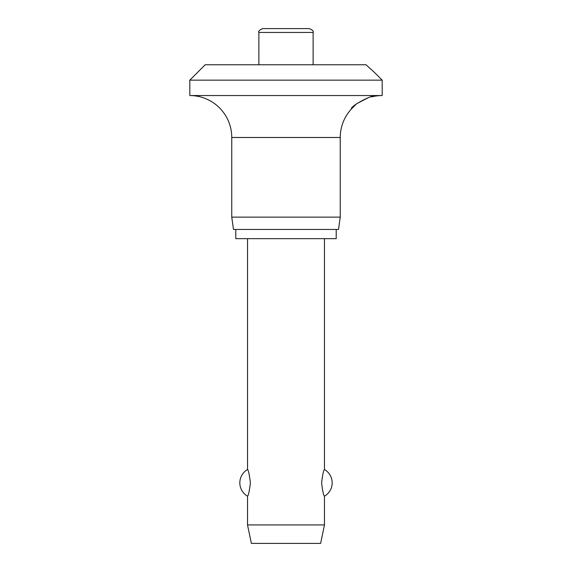 <?xml version="1.0" encoding="UTF-8"?>
<svg xmlns="http://www.w3.org/2000/svg" width="572" height="572" viewBox="0 0 572 572"><rect width="100%" height="100%" fill="white"/><g stroke="black" fill="none" stroke-linecap="round" stroke-linejoin="round"><path stroke-width="0.86" d="M374.496 72.465L382.189 80.159L189.811 80.159L205.205 64.765L366.03 64.765M365.966 64.707L374.496 72.465L365.966 64.707M368.382 97.669L356.706 103.682L351.408 109.002C349.907 106.185 373.645 93.944 374.496 96.26A41.935 41.935 0 0 1 382.189 95.545L382.189 80.159M189.811 80.159L189.811 95.545A41.935 41.935 0 0 1 231.753 137.487L231.753 217.131L233.483 229.443L338.517 229.443L340.247 217.131L340.247 137.487A41.935 41.935 0 0 1 351.408 109.002M374.496 96.26L371.35 96.875M235.786 229.443L235.786 238.674L336.214 238.674L336.214 229.443M258.873 64.765L258.873 32.447C258.272 31.188 259.559 29.901 262.72 28.6L309.28 28.6C312.441 29.901 313.728 31.188 313.127 32.447L313.127 64.765M247.526 238.674L247.526 469.526C248.412 470.041 249.371 474.481 250.407 482.854C249.371 491.226 248.412 495.674 247.526 496.181L247.526 524.932L251.373 543.4L320.627 543.4L324.474 524.932L324.474 496.181C323.588 495.674 322.629 491.226 321.593 482.854C322.629 474.481 323.588 470.041 324.474 469.526L324.474 238.674M247.526 524.932L324.474 524.932M231.753 217.131L340.247 217.131M189.811 95.545L382.189 95.545M258.873 32.447L313.127 32.447M231.753 137.487L340.247 137.487M324.474 496.181A15.387 15.387 0 0 0 324.474 469.526M247.526 469.526A15.387 15.387 0 0 0 247.526 496.181"/></g></svg>
